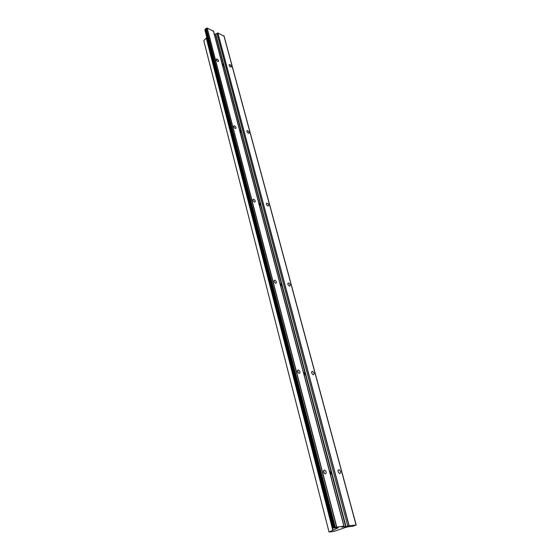 <?xml version="1.0" encoding="UTF-8"?>
<svg xmlns="http://www.w3.org/2000/svg" width="560" height="560" viewBox="0 0 560 560"><rect width="100%" height="100%" fill="white"/><g stroke="black" fill="none" stroke-linecap="round" stroke-linejoin="round"><path stroke-width="0.84" d="M289.471 286.09C287.7 284.837 287.392 283.801 288.533 282.975L288.638 282.996C290.409 284.249 290.717 285.285 289.569 286.104L289.471 286.09M313.327 374.801L313.229 374.787C311.409 373.408 311.136 372.274 312.403 371.364L312.487 371.378C314.314 372.743 314.587 373.884 313.327 374.801M248.374 133.252C246.897 132.202 246.533 131.334 247.282 130.634L247.688 130.704C249.158 131.747 249.522 132.622 248.773 133.315L248.374 133.252M267.925 205.968C266.315 204.827 265.972 203.882 266.903 203.126L267.169 203.168C268.786 204.309 269.122 205.254 268.191 206.01L267.925 205.968M339.885 473.564L339.584 473.522C337.841 472.031 337.596 470.771 338.849 469.728L339.15 469.77C340.886 471.247 341.131 472.514 339.885 473.564M299.166 373.422L299.061 373.401C297.192 372.001 296.926 370.839 298.256 369.929L298.347 369.943C300.216 371.336 300.489 372.491 299.166 373.422M325.395 473.921L325.073 473.872C323.295 472.353 323.064 471.065 324.373 470.015L324.688 470.064C326.466 471.576 326.704 472.857 325.395 473.921M254.443 202.076C252.798 200.921 252.455 199.955 253.414 199.192L253.701 199.234C255.353 200.389 255.696 201.355 254.73 202.118L254.443 202.076M275.646 283.318C273.833 282.037 273.525 280.987 274.715 280.154L274.827 280.175C276.64 281.449 276.948 282.506 275.751 283.332L275.646 283.318M235.228 128.45C233.73 127.393 233.359 126.511 234.129 125.804L234.556 125.867C236.061 126.931 236.425 127.813 235.655 128.513L235.228 128.45M230.545 66.955C229.194 65.982 228.816 65.177 229.411 64.533L229.915 64.624C231.266 65.597 231.644 66.402 231.049 67.039L230.545 66.955M217.735 61.418C216.363 60.438 215.978 59.626 216.587 58.975L217.119 59.066C218.491 60.046 218.876 60.865 218.267 61.509L217.735 61.418M334.677 527.422L333.27 528.045L338.261 527.8L329.021 532L333.431 531.566L346.99 526.988L352.66 526.295L356.209 525.063L349.146 525.658L345.681 526.771L341.866 527.114L343.889 526.141L334.677 527.422L205.758 28.721L207.207 28.028L213.521 31.311M214.228 33.803L215.768 34.328L217.896 32.977L224.063 36.176M329.021 532L203.791 40.747L206.829 37.38M333.27 528.045L204.897 29.876L205.786 28.84M336.735 526.799L207.207 28.028M343.889 526.141L213.36 30.877M349.146 525.658L217.896 32.977M356.076 525.021L223.902 35.763M239.624 130.137C240.835 131.264 241.066 132.076 240.324 132.559L240.261 132.566M258.818 202.951C260.113 204.148 260.344 205.037 259.525 205.625M279.979 283.213C281.323 284.41 281.582 285.39 280.756 286.16M303.415 372.106C304.815 373.303 305.102 374.395 304.276 375.382M329.518 471.114C330.974 472.304 331.296 473.529 330.477 474.775M222.131 63.77C223.23 64.792 223.482 65.527 222.887 65.982L222.712 65.989M334.481 527.534L205.653 28.973M334.278 527.576L205.499 28.973M356.139 525.028L223.972 35.84M348.985 525.686L217.763 32.963M347.774 526.015L216.881 33.25M346.059 526.68L215.768 34.328M345.681 526.771L215.488 34.384M343.959 526.148L213.43 30.954M336.567 526.827L207.074 28.007M335.342 527.163L206.185 28.294M333.62 527.835L205.072 29.4M323.792 472.584L323.484 471.401M297.633 372.078L297.353 371.021M333.095 530.418L206.437 38.122M332.878 530.516L206.304 38.297M287.84 283.43L288.533 282.975M246.862 130.984L247.282 130.634M266.357 203.532L266.903 203.126M252.847 199.626L253.414 199.192M273.98 280.644L274.715 280.154M233.695 126.175L234.129 125.804M356.209 525.063L224.056 36.001M344.029 526.183L213.521 31.122M324.24 473.284L323.568 470.694M298.053 372.736L297.451 370.419M323.631 470.533L324.688 470.064M297.444 370.447L298.347 369.943M338.156 470.211L339.15 469.77M311.64 371.847L312.487 371.378"/></g></svg>

